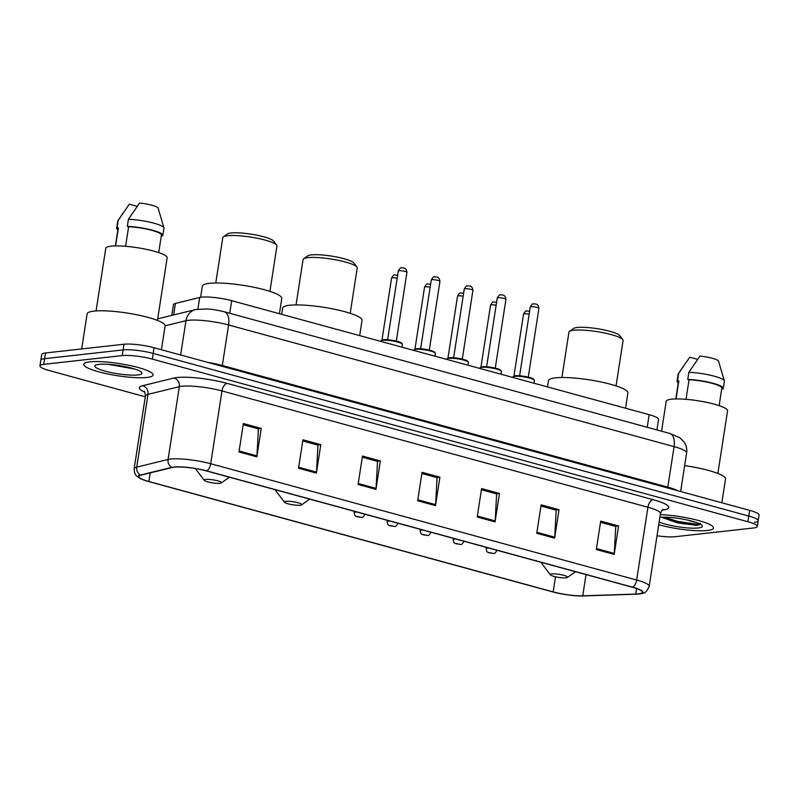 <?xml version="1.0" encoding="UTF-8"?>
<svg xmlns="http://www.w3.org/2000/svg" width="799" height="799" viewBox="0 0 799 799"><rect width="100%" height="100%" fill="white"/><g stroke="black" fill="none" stroke-linecap="round" stroke-linejoin="round"><path stroke-width="1.2" d="M171.825 315.385L173.483 304.639A21.923 3.845 8.8 0 1 175.42 303.42L199.71 297.478A21.923 3.845 8.8 0 1 201.568 297.168A21.923 3.845 8.8 0 1 231.69 300.684L649.168 414.671A21.923 3.845 8.8 0 1 658.566 419.395L656.928 429.932M754.376 522.286A21.923 3.845 -171.2 0 0 758.171 520.768L759.05 515.075A21.923 3.845 -171.2 0 0 749.652 510.361L154.087 347.735A21.923 3.845 -171.2 0 0 123.965 344.229L45.503 352.978A21.923 3.845 -171.2 0 0 41.708 354.506L40.829 360.189A21.923 3.845 -171.2 0 1 44.624 358.671A21.923 3.845 -171.2 0 0 40.829 360.189L39.95 365.882A21.923 3.845 -171.2 0 0 49.348 370.596L145.288 396.793M657.028 535.72A21.923 3.845 -171.2 0 0 675.035 536.728L753.497 527.979A21.923 3.845 -171.2 0 0 757.292 526.451A21.923 3.845 -171.2 0 0 747.884 521.727L152.329 359.111A21.923 3.845 -171.2 0 0 122.197 355.595L123.076 349.912L44.624 358.671L123.076 349.912A21.923 3.845 -171.2 0 1 153.208 353.428A21.923 3.845 -171.2 0 0 123.076 349.912L123.965 344.229M747.884 521.727L748.773 516.044L153.208 353.428L748.773 516.044A21.923 3.845 -171.2 0 1 758.171 520.768A21.923 3.845 -171.2 0 0 748.773 516.044L749.652 510.361M89.818 361.847A35.066 6.152 -171.2 0 0 83.755 364.284A35.066 6.152 -171.2 0 0 107.695 373.962A35.066 6.152 -171.2 0 0 146.996 377.458A35.066 6.152 -171.2 0 0 153.068 375.021A35.066 6.152 -171.2 0 0 129.128 365.343A35.066 6.152 -171.2 0 0 89.818 361.847A35.066 6.152 -171.2 0 0 83.755 364.284A35.066 6.152 -171.2 0 0 107.695 373.962A35.066 6.152 -171.2 0 0 146.996 377.458A35.066 6.152 -171.2 0 0 153.068 375.021A35.066 6.152 -171.2 0 0 129.128 365.343A35.066 6.152 -171.2 0 0 89.818 361.847M658.726 524.733A35.066 6.152 -171.2 0 0 707.415 530.486A35.066 6.152 -171.2 0 0 713.487 528.039A35.066 6.152 -171.2 0 0 695.959 519.839A35.066 6.152 -171.2 0 0 660.284 514.646A35.066 6.152 -171.2 0 1 695.959 519.839A35.066 6.152 -171.2 0 1 713.487 528.039A35.066 6.152 -171.2 0 1 707.415 530.486A35.066 6.152 -171.2 0 1 658.726 524.733M682.845 523.655A35.066 6.152 -171.2 0 0 698.196 525.023A35.066 6.152 -171.2 0 1 682.845 523.655M174.252 467.175A23.381 4.105 8.8 0 1 206.382 470.921L632.329 587.225A23.381 4.105 8.8 0 1 642.356 592.259A23.381 4.105 8.8 0 1 635.754 594.066L582.741 595.814A23.381 4.105 8.8 0 1 553.168 591.889L148.894 481.507A23.381 4.105 8.8 0 1 138.866 476.464A23.381 4.105 8.8 0 1 140.934 475.175L172.264 467.505A23.381 4.105 8.8 0 1 174.252 467.175M173.773 467.045A23.96 4.205 -171.2 0 0 171.745 467.385L140.404 475.045A23.96 4.205 -171.2 0 0 142.831 479.68A23.96 4.205 -171.2 0 0 148.574 481.537L552.838 591.929A23.96 4.205 -171.2 0 0 583.16 595.944L636.164 594.196A23.96 4.205 -171.2 0 0 637.612 594.126A23.96 4.205 -171.2 0 0 632.658 587.185L206.711 470.881A23.96 4.205 -171.2 0 0 173.773 467.045M600.528 522.286L615.739 526.441L614.281 553.437A5.843 3.126 105.3 0 1 614.181 554.416L618.576 525.982L600.708 521.108L596.314 549.532L614.181 554.416M615.37 526.341L618.576 525.982M540.973 506.027L556.184 510.181L554.726 537.168A5.843 3.126 105.3 0 1 554.626 538.156L559.02 509.722L541.153 504.838L536.758 533.273L554.626 538.156M555.814 510.082L559.02 509.722M481.417 489.767L496.628 493.912L495.17 520.908A5.843 3.126 105.3 0 1 495.07 521.887L499.465 493.462L481.597 488.579L477.203 517.013L495.07 521.887M496.259 493.812L499.465 493.462M243.196 424.718L258.407 428.873L256.948 455.859A5.843 3.126 105.3 0 1 256.839 456.838L261.243 428.414L243.375 423.53L238.971 451.964L256.839 456.838M258.037 428.763L261.243 428.414M302.751 440.978L317.962 445.133L316.504 472.119A5.843 3.126 105.3 0 1 316.394 473.108L320.798 444.673L302.931 439.79L298.526 468.224L316.394 473.108M317.593 445.033L320.798 444.673M362.307 457.238L377.518 461.393L376.059 488.389A5.843 3.126 105.3 0 1 375.949 489.368L380.354 460.933L362.486 456.059L358.082 484.484L375.949 489.368M377.148 461.293L380.354 460.933M421.862 473.497L437.073 477.652L435.615 504.648A5.843 3.126 105.3 0 1 435.505 505.627L439.909 477.193L422.042 472.319L417.647 500.753L435.505 505.627M436.703 477.552L439.909 477.193M122.197 355.595L43.745 364.354A21.923 3.845 -171.2 0 0 39.95 365.882M161.418 349.742L165.103 325.932A39.451 6.921 -171.2 0 0 138.167 315.046A39.451 6.921 -171.2 0 0 93.952 311.111A39.451 6.921 -171.2 0 0 87.121 313.857L81.688 348.943M157.453 320.429L167.141 257.827A31.051 5.443 -171.2 0 0 145.947 249.258A31.051 5.443 -171.2 0 0 111.141 246.172A31.051 5.443 -171.2 0 0 105.768 248.329L96.08 310.931M98.986 364.354A23.82 4.175 -171.2 0 0 95.361 365.333A23.82 4.175 -171.2 0 0 109.153 372.154A23.82 4.175 -171.2 0 0 137.828 374.951A23.82 4.175 -171.2 0 0 141.683 372.504A23.82 4.175 -171.2 0 0 123.655 366.322A23.82 4.175 -171.2 0 0 98.986 364.354M108.155 364.314L134.512 368.988M115.615 245.912L118.402 227.885A21.923 3.845 -171.2 0 0 118.092 228.404L115.386 245.912M137.138 206.332L129.308 204.194L117.882 220.744A23.381 4.105 -171.2 0 0 117.753 221.073L116.654 228.174A23.381 4.105 -171.2 0 0 117.872 229.812M118.402 227.885L117.103 227.535L118.202 220.424A23.381 4.105 -171.2 0 0 117.882 220.744M118.202 220.424L123.176 212.904M117.103 227.535A23.381 4.105 -171.2 0 0 116.654 228.174M158.701 252.624L161.418 235.106A21.923 3.845 -171.2 0 0 150.691 230.042A21.923 3.845 -171.2 0 0 128.619 226.746L125.593 246.302M161.328 235.675L162.407 235.975A23.381 4.105 -171.2 0 0 162.856 235.335L163.965 228.224A23.381 4.105 -171.2 0 0 163.935 227.875L158.122 208.13A14.612 2.567 -171.2 0 0 139.525 203.056L128.419 219.286L127.321 226.397L128.619 226.746M163.935 227.875A23.381 4.105 -171.2 0 0 128.419 219.286M162.856 235.335A23.381 4.105 -171.2 0 0 151.141 229.852A23.381 4.105 -171.2 0 0 127.321 226.397M132.225 368.299L112.15 364.644M269.922 291.385L276.943 246.012A27.396 4.804 -171.2 0 0 276.644 245.093L273.618 241.108A23.74 4.165 -171.2 0 0 255.65 234.946A23.74 4.165 -171.2 0 0 231.061 232.978A23.74 4.165 -171.2 0 0 227.445 233.957L223.36 236.844A27.396 4.804 -171.2 0 0 222.791 237.623L215.77 282.996M276.644 245.093A27.396 4.804 -171.2 0 0 255.9 237.982A27.396 4.804 -171.2 0 0 227.535 235.715A27.396 4.804 -171.2 0 0 223.36 236.844M219.935 483.315A8.769 1.538 -171.2 0 0 221.273 482.956A8.769 1.538 -171.2 0 0 216.189 480.439A8.769 1.538 -171.2 0 0 205.643 479.41A8.769 1.538 -171.2 0 0 204.214 480.309A8.769 1.538 -171.2 0 0 210.856 482.586A8.769 1.538 -171.2 0 0 219.935 483.315M279.4 313.707L281.767 298.436A40.18 7.051 -171.2 0 0 254.332 287.35A40.18 7.051 -171.2 0 0 209.298 283.345A40.18 7.051 -171.2 0 0 202.347 286.142L200.619 297.298M350.202 313.308L357.223 267.935A27.396 4.804 -171.2 0 0 356.923 267.016L353.907 263.031A23.74 4.165 -171.2 0 0 335.93 256.859A23.74 4.165 -171.2 0 0 311.34 254.901A23.74 4.165 -171.2 0 0 307.725 255.88L303.64 258.766A27.396 4.804 -171.2 0 0 303.071 259.545L296.049 304.918M356.923 267.016A27.396 4.804 -171.2 0 0 336.189 259.905A27.396 4.804 -171.2 0 0 307.815 257.638A27.396 4.804 -171.2 0 0 303.64 258.766M300.214 505.238A8.769 1.538 -171.2 0 0 301.553 504.878A8.769 1.538 -171.2 0 0 296.469 502.361A8.769 1.538 -171.2 0 0 285.922 501.333A8.769 1.538 -171.2 0 0 284.504 502.231A8.769 1.538 -171.2 0 0 291.136 504.509A8.769 1.538 -171.2 0 0 300.214 505.238M359.68 335.63L362.047 320.359A40.18 7.051 -171.2 0 0 334.611 309.273A40.18 7.051 -171.2 0 0 289.578 305.258A40.18 7.051 -171.2 0 0 282.626 308.054L281.657 314.327M616.059 385.897L623.08 340.524A27.396 4.804 -171.2 0 0 622.781 339.615L619.764 335.62A23.74 4.165 -171.2 0 0 601.787 329.458A23.74 4.165 -171.2 0 0 577.208 327.49A23.74 4.165 -171.2 0 0 573.582 328.469L569.497 331.365A27.396 4.804 -171.2 0 0 568.938 332.144L561.907 377.518M622.781 339.615A27.396 4.804 -171.2 0 0 602.046 332.504A27.396 4.804 -171.2 0 0 573.672 330.237A27.396 4.804 -171.2 0 0 569.497 331.365M566.072 577.827A8.769 1.538 -171.2 0 0 567.41 577.467A8.769 1.538 -171.2 0 0 562.326 574.96A8.769 1.538 -171.2 0 0 551.779 573.922A8.769 1.538 -171.2 0 0 550.361 574.831A8.769 1.538 -171.2 0 0 556.993 577.108A8.769 1.538 -171.2 0 0 566.072 577.827M625.537 408.219L627.904 392.948A40.18 7.051 -171.2 0 0 600.478 381.862A40.18 7.051 -171.2 0 0 555.445 377.857A40.18 7.051 -171.2 0 0 548.484 380.654L547.515 386.916M721.837 502.761L725.522 478.961A39.451 6.921 -171.2 0 0 684.643 465.647M717.872 473.457L727.559 410.856A31.051 5.443 -171.2 0 0 706.366 402.287A31.051 5.443 -171.2 0 0 671.569 399.19A31.051 5.443 -171.2 0 0 666.196 401.358L661.572 431.2M661.672 517.263L677.222 522.846L696.728 525.253C699.714 524.903 700.903 524.204 700.304 523.155M659.145 522.047A23.82 4.175 -171.2 0 0 698.246 527.979A23.82 4.175 -171.2 0 0 702.111 525.532A23.82 4.175 -171.2 0 0 684.463 519.42A23.82 4.175 -171.2 0 0 659.874 517.333M696.199 522.426L689.417 520.748M676.044 398.931L678.83 380.913A21.923 3.845 -171.2 0 0 678.521 381.423L675.804 398.941M697.557 359.36L689.737 357.223L678.301 373.772A23.381 4.105 -171.2 0 0 678.171 374.092L677.073 381.203A23.381 4.105 -171.2 0 0 678.301 382.841M678.83 380.913L677.532 380.564L678.631 373.453A23.381 4.105 -171.2 0 0 678.301 373.772M678.631 373.453L683.594 365.922M677.532 380.564A23.381 4.105 -171.2 0 0 677.073 381.203M719.13 405.642L721.837 388.134A21.923 3.845 -171.2 0 0 711.12 383.061A21.923 3.845 -171.2 0 0 689.048 379.775L686.021 399.32M721.747 388.704L722.835 389.003A23.381 4.105 -171.2 0 0 723.285 388.354L724.383 381.253A23.381 4.105 -171.2 0 0 724.353 380.903L718.551 361.158A14.612 2.567 -171.2 0 0 699.954 356.084L688.848 372.314L687.739 379.415L689.048 379.775M724.353 380.903A23.381 4.105 -171.2 0 0 688.848 372.314M723.285 388.354A23.381 4.105 -171.2 0 0 711.559 382.881A23.381 4.105 -171.2 0 0 687.739 379.415M699.884 523.944L696.898 524.194L677.922 521.457L664.349 517.173M696.009 525.323L677.742 522.586L661.922 517.203M197.912 309.133L199.71 297.478M229.742 313.288L231.69 300.684M173.643 314.946L175.42 303.42M647.21 427.275L649.168 414.671M222.252 366.351A3.655 1.958 105.3 0 1 222.322 365.493L667.804 487.13L674.076 446.621A14.612 7.81 -74.7 0 0 669.752 433.438L679.879 437.752L684.074 441.937C686.321 445.273 687.16 448.928 686.611 452.913A29.223 5.124 -171.2 0 0 674.076 446.621L228.594 324.973A29.223 5.124 -171.2 0 0 188.424 320.299A29.223 5.124 -171.2 0 0 185.947 320.709L180.644 354.986M207.92 362.436A29.223 5.124 8.8 0 1 222.322 365.493L228.594 324.973A14.612 7.81 -74.7 0 0 224.269 311.79L669.752 433.438M45.503 352.978L43.745 364.354M154.087 347.735L152.329 359.111M157.693 318.841L195.625 309.563A14.612 13.253 76.3 0 0 185.947 320.709L165.113 325.812M667.734 487.989A3.655 1.958 105.3 0 1 667.804 487.13A29.223 5.124 8.8 0 1 677.652 490.696M144.759 392.159A36.534 6.402 8.8 0 1 142.522 385.717L173.862 378.047A36.534 6.402 8.8 0 1 227.166 383.38L653.113 499.685A7.311 3.905 -74.7 0 0 647.919 507.245L221.972 390.941A29.223 5.124 -171.2 0 0 181.812 386.267A29.223 5.124 -171.2 0 0 179.336 386.676L147.995 394.346A29.223 5.124 -171.2 0 0 145.418 395.964C145.118 392.709 144.659 391.13 144.05 391.23M653.113 499.685A36.534 6.402 8.8 0 1 662.461 510.092A36.534 6.402 8.8 0 1 662.231 510.122M660.453 513.547A29.223 5.124 -171.2 0 0 647.919 507.245L636.653 580.034A29.223 5.124 8.8 0 1 649.188 586.336L660.453 513.547C661.752 510.511 662.661 509.153 663.2 509.452M142.831 479.68L137.348 476.633C136.669 475.585 134.372 475.555 134.152 468.753A29.223 5.124 8.8 0 1 136.729 467.135L168.07 459.465A29.223 5.124 8.8 0 1 170.537 459.045A29.223 5.124 8.8 0 1 210.706 463.73A7.311 3.905 105.3 0 1 206.711 470.881M171.745 467.385A7.311 6.622 76.3 0 1 168.07 459.465L179.336 386.676A7.311 6.622 -103.7 0 0 173.862 378.047M142.522 385.717A7.311 6.622 -103.7 0 1 147.995 394.346L136.729 467.135A7.311 6.622 76.3 0 0 140.404 475.045M632.658 587.185A7.311 3.905 -74.7 0 0 636.653 580.034L210.706 463.73L221.972 390.941A7.311 3.905 -74.7 0 1 227.166 383.38M553.168 591.889L555.505 576.798M582.741 595.814L586.027 574.581M635.754 594.066L636.603 588.543M148.894 481.507L150.232 472.898M435.615 504.648L417.797 499.784M376.059 488.389L358.232 483.515M316.504 472.119L298.676 467.255M256.948 455.859L239.121 450.996M495.17 520.908L477.353 516.044M554.726 537.168L536.908 532.304M614.281 553.437L596.463 548.563M664.129 518.281A29.223 5.124 -171.2 0 0 673.996 520.489M670.661 520.698A29.953 5.253 -171.2 0 0 687.14 523.245M382.671 340.314A10.956 1.918 -171.2 0 0 380.773 341.073L383.19 339.745C385.657 339.205 395.685 340.384 400.569 342.441L402.436 344.429A10.956 1.918 -171.2 0 0 394.956 341.403A10.956 1.918 -171.2 0 0 382.671 340.314M399.041 270.691A4.385 0.769 -171.2 0 0 398.282 271.001C399.83 268.294 400.938 267.246 401.607 267.875C403.086 268.065 406.202 267.056 406.941 272.339A4.385 0.769 -171.2 0 0 403.944 271.131A4.385 0.769 -171.2 0 0 399.041 270.691M383.38 339.765A10.227 1.798 8.8 0 1 394.916 340.793A10.227 1.798 8.8 0 1 401.817 343.63M415.67 349.323A10.956 1.918 -171.2 0 0 413.772 350.082L416.179 348.754C418.646 348.214 428.683 349.393 433.557 351.45L435.425 353.438A10.956 1.918 -171.2 0 0 427.944 350.411A10.956 1.918 -171.2 0 0 415.67 349.323M432.029 279.7A4.385 0.769 -171.2 0 0 431.27 280.01C432.818 277.303 433.927 276.254 434.606 276.883C436.084 277.083 439.19 276.064 439.939 281.348A4.385 0.769 -171.2 0 0 436.943 280.139A4.385 0.769 -171.2 0 0 432.029 279.7M416.369 348.773A10.227 1.798 8.8 0 1 427.914 349.802A10.227 1.798 8.8 0 1 434.816 352.639M448.658 358.332A10.956 1.918 -171.2 0 0 446.761 359.091L449.178 357.762C451.645 357.223 461.672 358.401 466.556 360.459L468.424 362.446A10.956 1.918 -171.2 0 0 460.943 359.42A10.956 1.918 -171.2 0 0 448.658 358.332M465.028 288.709A4.385 0.769 -171.2 0 0 464.269 289.018C465.817 286.312 466.926 285.273 467.595 285.892C469.073 286.092 472.189 285.073 472.928 290.357A4.385 0.769 -171.2 0 0 469.932 289.148A4.385 0.769 -171.2 0 0 465.028 288.709M449.368 357.782A10.227 1.798 8.8 0 1 460.903 358.811A10.227 1.798 8.8 0 1 467.805 361.647M481.657 367.34A10.956 1.918 -171.2 0 0 479.76 368.099L482.167 366.771C484.633 366.232 494.671 367.41 499.545 369.468L501.422 371.455A10.956 1.918 -171.2 0 0 493.932 368.429A10.956 1.918 -171.2 0 0 481.657 367.34M498.017 297.717A4.385 0.769 -171.2 0 0 497.258 298.027C498.806 295.32 499.914 294.282 500.593 294.901C502.072 295.101 505.188 294.082 505.927 299.365A4.385 0.769 -171.2 0 0 502.931 298.157A4.385 0.769 -171.2 0 0 498.017 297.717M482.356 366.791A10.227 1.798 8.8 0 1 493.902 367.83A10.227 1.798 8.8 0 1 500.803 370.656M514.646 376.349A10.956 1.918 -171.2 0 0 512.748 377.108L515.165 375.78C517.632 375.24 527.66 376.419 532.543 378.486L534.411 380.464A10.956 1.918 -171.2 0 0 526.931 377.438A10.956 1.918 -171.2 0 0 514.646 376.349M531.015 306.726A4.385 0.769 -171.2 0 0 530.256 307.036C531.804 304.329 532.913 303.29 533.582 303.91C535.06 304.109 538.176 303.091 538.916 308.374A4.385 0.769 -171.2 0 0 535.929 307.166A4.385 0.769 -171.2 0 0 531.015 306.726M515.355 375.8A10.227 1.798 8.8 0 1 526.891 376.838A10.227 1.798 8.8 0 1 533.792 379.665M397.163 278.212A4.385 0.769 -171.2 0 0 392.319 277.782A4.385 0.769 -171.2 0 0 391.56 278.092L381.982 339.974M354.347 511.32L354.167 512.489A5.483 0.959 8.8 0 1 355.116 512.109A5.483 0.959 8.8 0 1 357.203 512.099M360.519 517.293L357.543 516.474L360.519 517.293M430.152 287.221A4.385 0.769 -171.2 0 0 425.318 286.791A4.385 0.769 -171.2 0 0 424.559 287.101L414.981 348.983M387.345 520.329L387.165 521.497A5.483 0.959 8.8 0 1 388.114 521.118A5.483 0.959 8.8 0 1 390.192 521.108M393.517 526.301L390.541 525.492L393.517 526.301M463.15 296.229A4.385 0.769 -171.2 0 0 458.306 295.8A4.385 0.769 -171.2 0 0 457.547 296.109L447.969 357.992M420.334 529.337L420.154 530.506A5.483 0.959 8.8 0 1 421.103 530.127A5.483 0.959 8.8 0 1 423.19 530.117M426.506 535.31L423.53 534.501L426.506 535.31M496.139 305.238A4.385 0.769 -171.2 0 0 491.305 304.818A4.385 0.769 -171.2 0 0 490.546 305.118L480.968 367.001M453.333 538.346L453.153 539.525A5.483 0.959 8.8 0 1 454.102 539.135A5.483 0.959 8.8 0 1 456.179 539.125M459.505 544.319L456.529 543.51L459.505 544.319M529.138 314.247A4.385 0.769 -171.2 0 0 524.304 313.827A4.385 0.769 -171.2 0 0 523.545 314.127L513.957 376.009M486.321 547.355L486.142 548.533A5.483 0.959 8.8 0 1 487.09 548.144A5.483 0.959 8.8 0 1 489.178 548.134M492.494 553.327L489.517 552.518L492.494 553.327M195.625 309.563L206.751 308.933C210.856 309.313 213.583 309.213 224.269 311.79M686.611 452.913L680.638 491.515M637.612 594.126C642.855 592.778 645.272 595.145 649.188 586.336M757.292 526.451L758.171 520.768M134.152 468.753L145.418 395.964M221.273 482.956L229.393 477.203M204.214 480.309L195.316 468.554M301.553 504.878L309.672 499.125M284.504 502.231L274.976 489.647M567.41 577.467L575.53 571.714M550.361 574.831L540.833 562.246M398.282 271.001L387.635 339.755M402.436 344.429L402.007 347.185M406.941 272.339L396.294 341.093M431.27 280.01L420.624 348.764M435.425 353.438L435.006 356.194M439.939 281.348L429.293 350.102M464.269 289.018L453.622 357.772M468.424 362.446L467.994 365.203M472.928 290.357L462.281 359.111M497.258 298.027L486.611 366.781M501.422 371.455L500.993 374.212M505.927 299.365L495.28 368.119M530.256 307.036L519.61 375.79M534.411 380.464L533.982 383.22M538.916 308.374L528.269 377.128M397.612 275.295L394.896 274.966C394.227 274.347 393.108 275.385 391.56 278.092M364.993 514.166C363.485 516.893 362.317 517.962 361.478 517.372L356.803 516.713C355.715 515.495 355.076 517.582 354.167 512.489M430.601 284.304L427.884 283.975C427.215 283.355 426.107 284.394 424.559 287.101M397.992 523.175C396.484 525.902 395.305 526.97 394.466 526.381L389.802 525.722C388.714 524.504 388.064 526.591 387.165 521.497M463.6 293.313L460.883 292.983C460.214 292.364 459.095 293.403 457.547 296.109M430.991 532.184C429.472 534.921 428.304 535.979 427.465 535.39L422.791 534.731C421.702 533.512 421.063 535.6 420.154 530.506M496.598 302.322L493.882 301.992C493.203 301.373 492.094 302.412 490.546 305.118M463.979 541.193C462.471 543.929 461.293 544.988 460.464 544.399L455.79 543.739C454.701 542.521 454.052 544.608 453.153 539.525M529.587 311.33L526.871 311.001C526.201 310.382 525.093 311.42 523.545 314.127M496.978 550.201C495.46 552.938 494.291 553.997 493.452 553.407L488.778 552.748C487.69 551.53 487.05 553.617 486.142 548.533"/></g></svg>
